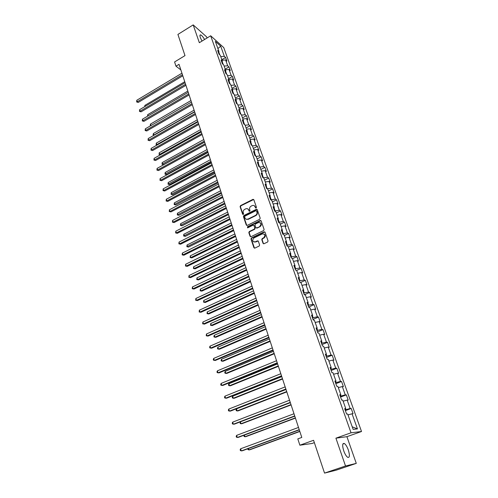 <?xml version="1.0" encoding="UTF-8"?>
<svg xmlns="http://www.w3.org/2000/svg" width="498" height="498" viewBox="0 0 498 498"><rect width="100%" height="100%" fill="white"/><g stroke="black" fill="none" stroke-linecap="round" stroke-linejoin="round"><path stroke-width="0.75" d="M256.128 208.04L256.445 207.299L253.831 199.735L253.021 199.325L240.534 205.624L240.092 206.676L242.626 214.202L243.273 214.464L243.584 213.723L243.254 212.746C242.924 211.301 243.398 210.175 244.68 209.372L246.043 208.718C247.294 208.407 248.178 208.843 248.689 210.025L249.025 211.009L249.679 211.264L249.99 210.523L249.66 209.54C249.317 208.096 249.797 206.963 251.092 206.153L252.467 205.493C253.725 205.188 254.615 205.624 255.132 206.801L255.468 207.784L256.128 208.04M348.32 449.974C347.1 446.662 345.78 444.502 344.361 443.5C342.356 442.977 342.145 445.417 343.732 450.827C344.952 454.157 346.278 456.33 347.697 457.338C349.721 457.843 349.932 455.384 348.32 449.974M204.585 39.498C203.097 36.952 201.796 35.42 200.675 34.897C199.804 34.698 199.692 35.595 200.339 37.587L202.001 41.079M263.05 243.329L264.008 243.727L267.625 242.003L268.061 240.932L265.061 232.23L264.108 231.831L251.44 237.963L250.986 239.034L253.905 247.699L254.858 248.104L259.178 246.037L259.614 244.972L258.344 241.244L257.391 240.851L255.262 241.872C252.411 241.723 251.969 240.416 253.936 237.951L262.297 233.904C265.16 234.06 265.608 235.373 263.635 237.845L262.222 238.523L261.774 239.6L263.05 243.329L263.604 243.796M263.977 238.013L262.577 238.685L262.122 239.762L263.398 243.485M207.019 38.01L206.62 36.871L193.193 24.9L177.911 34.43L184.995 55.614L174.586 61.951L175.968 66.184L179.025 64.329L301.794 437.443L297.804 438.887L299.871 445.206L312.041 443.481L314.363 442.654M345.525 465.991L356.282 463.377L346.913 436.684L335.913 438.172L345.525 465.991L324.54 473.1L313.572 440.294L299.871 445.206M335.913 438.172L351.034 432.799L210.673 35.781L223.758 47.596L361.517 431.511L351.034 432.799M193.193 24.9L199.337 42.703L210.673 35.781M259.751 219.238L260.199 218.168L257.267 209.677L256.414 209.266L243.871 215.516L243.422 216.574L246.273 225.034L247.151 225.438L259.751 219.238M261.139 220.882L264.108 229.478L263.654 230.555L251.011 236.687L250.064 236.295L248.826 232.622L249.28 231.558L254.366 229.074L254.82 228.009L253.992 225.575L253.09 225.177L247.73 227.804L247.425 226.777L260.186 220.502L261.139 220.882M356.282 463.377L336.013 470.23L324.54 473.1M351.196 408.453L350.156 408.485L347.156 400.081L348.195 400.081L346.334 394.883L345.288 394.858L342.325 386.566L343.377 386.616L341.541 381.487L340.483 381.412L337.557 373.226L338.621 373.332L336.81 368.265L335.745 368.14L332.857 360.06L333.934 360.216L332.141 355.217L331.064 355.043L328.213 347.069L329.303 347.274L327.535 342.338L326.445 342.12L323.632 334.245L324.727 334.494L322.984 329.626L321.882 329.359L319.106 321.584L320.214 321.882L318.496 317.07L317.382 316.759L314.643 309.084L315.757 309.426L314.057 304.676L312.937 304.322L310.235 296.746L311.356 297.132L309.681 292.444L308.548 292.04L305.878 284.563L307.011 284.987L305.355 280.355L304.216 279.913L301.576 272.531L302.722 272.997L301.085 268.422L299.939 267.943L297.331 260.647L298.483 261.151L296.87 256.638L295.712 256.115L293.141 248.907L294.299 249.454L292.706 244.997L291.542 244.437L288.996 237.316L290.166 237.901L288.591 233.494L287.421 232.896L284.906 225.868L286.082 226.49L284.526 222.139L283.343 221.498L280.866 214.557L282.049 215.211L280.505 210.915L279.322 210.243L276.869 203.377L278.058 204.074L276.539 199.823L275.35 199.119L272.929 192.34L274.124 193.068L272.618 188.867L271.422 188.126L269.026 181.428L270.227 182.193L268.746 178.041L267.538 177.269L265.173 170.646L266.386 171.443L264.917 167.34L263.703 166.537L261.369 159.995L262.583 160.823L261.133 156.77L259.919 155.93L257.609 149.468L258.829 150.321L257.391 146.319L256.171 145.447L253.887 139.06L255.113 139.95L253.7 135.991L252.467 135.089L250.214 128.77L251.446 129.692L250.046 125.776L248.813 124.849L246.578 118.605L247.817 119.551L246.429 115.685L245.197 114.727L242.987 108.552L244.232 109.529L242.862 105.707L241.617 104.717L239.438 98.616L240.683 99.619L239.333 95.84L238.081 94.825L235.928 88.793L237.179 89.821L235.84 86.079L234.589 85.04L232.454 79.076L233.711 80.134L232.385 76.437L231.134 75.372L229.024 69.471L230.281 70.554L228.974 66.894L227.717 65.804L225.631 59.972L226.895 61.08L225.6 57.463L224.337 56.349L220.695 46.158L215.323 41.328L218.977 51.624L217.67 50.472L218.977 54.145L220.278 55.29L222.376 61.186L221.068 60.059L222.388 63.775L223.689 64.896L225.812 70.859L224.511 69.757L225.843 73.517L227.144 74.607L229.285 80.639L227.991 79.562L229.335 83.365L230.63 84.43L232.796 90.536L231.508 89.484L232.871 93.331L234.16 94.371L236.351 100.54L235.062 99.525L236.444 103.416L237.733 104.424L239.949 110.668L238.667 109.678L240.061 113.612L241.343 114.596L243.584 120.908L242.308 119.95L243.721 123.934L244.997 124.886L247.269 131.273L245.993 130.345L247.425 134.373L248.695 135.294L250.992 141.762L249.722 140.859L251.173 144.943L252.436 145.827L254.758 152.376L253.501 151.504L254.964 155.631L256.221 156.49L258.574 163.114L257.317 162.28L258.798 166.457L260.056 167.278L262.434 173.983L261.182 173.18L262.683 177.406L263.928 178.197L266.343 184.982L265.098 184.216L266.617 188.493L267.856 189.252L270.296 196.119L269.057 195.384L270.595 199.717L271.827 200.439L274.298 207.392L273.066 206.695L274.622 211.077L275.848 211.762L278.351 218.803L277.131 218.143L278.706 222.581L279.92 223.229L282.453 230.356L281.239 229.734L282.833 234.228L284.047 234.838L286.605 242.053L285.404 241.468L287.016 246.024L288.218 246.591L290.813 253.899L289.618 253.351L291.249 257.964L292.444 258.493L295.077 265.888L293.882 265.39L295.538 270.059L296.727 270.545L299.391 278.04L298.209 277.579L299.883 282.31L301.06 282.752L303.761 290.34L302.585 289.929L304.284 294.716L305.455 295.115L308.187 302.809L307.023 302.435L308.741 307.291L309.899 307.639L312.669 315.433L311.511 315.103L313.254 320.021L314.406 320.332L317.214 328.219L316.068 327.945L317.83 332.925L318.975 333.187L321.814 341.18L320.681 340.949L322.467 345.998L323.6 346.21L326.476 354.308L325.35 354.128L327.167 359.245L328.288 359.407L331.201 367.617L330.087 367.487L331.929 372.672L333.038 372.778L335.988 381.101L334.886 381.026L336.754 386.28L337.849 386.336L340.844 394.765L339.754 394.746L341.64 400.068L342.73 400.075L345.761 408.621L344.684 408.653L346.602 414.05L347.672 414L353.138 429.394L357.458 428.915L352.049 413.776L353.076 413.726L351.196 408.453L345.375 410.601M345.431 408.802L345.755 409.723L345.145 409.947M345.755 409.723L350.156 408.485M343.122 401.189L347.156 400.081M345.761 408.621L344.853 409.126M340.52 394.964L340.906 396.053L340.302 396.284M340.906 396.053L345.288 394.858M338.31 387.637L342.325 386.566M340.844 394.765L339.953 395.306M335.671 381.306L336.119 382.564L335.515 382.794M336.119 382.564L340.483 381.412M333.56 374.259L337.557 373.226M335.988 381.101L335.117 381.673M330.89 367.835L331.394 369.255L330.797 369.485M331.394 369.255L335.745 368.14M328.873 361.056L332.857 360.06M331.201 367.617L330.348 368.215M326.171 354.539L326.732 356.114L326.14 356.35M326.732 356.114L331.064 355.043M324.248 348.027L328.213 347.069M326.476 354.308L325.642 354.943M321.515 341.423L322.125 343.147L321.54 343.383M322.125 343.147L326.445 342.12M319.679 335.166L323.632 334.245M321.814 341.18L320.992 341.84M316.915 328.475L317.581 330.348L317.002 330.591M317.581 330.348L321.882 329.359M315.172 322.474L319.106 321.584M317.214 328.219L316.411 328.91M312.383 315.695L313.099 317.712L312.526 317.954M313.099 317.712L317.382 316.759M310.721 309.943L314.643 309.084M312.669 315.433L311.885 316.149M307.901 303.077L308.673 305.237L308.1 305.486M308.673 305.237L312.937 304.322M306.326 297.567L310.235 296.746M308.187 302.809L307.415 303.55M303.481 290.627L304.297 292.924L303.736 293.173M304.297 292.924L308.548 292.04M301.987 285.348L305.878 284.563M303.761 290.34L303.008 291.112M299.117 278.332L299.983 280.76L299.423 281.015M299.983 280.76L304.216 279.913M297.698 273.284L301.576 272.531M299.391 278.04L298.651 278.836M294.81 266.193L295.719 268.752L295.165 269.007M295.719 268.752L299.939 267.943M293.471 261.375L297.331 260.647M295.077 265.888L294.349 266.71M290.558 254.204L291.511 256.893L290.963 257.149M291.511 256.893L295.712 256.115M289.288 249.604L293.141 248.907M290.813 253.899L290.11 254.739M286.356 242.37L287.352 245.178L286.811 245.439M287.352 245.178L291.542 244.437M285.161 237.982L288.996 237.316M286.605 242.053L285.914 242.918M282.204 230.68L283.244 233.612L282.708 233.867M283.244 233.612L287.421 232.896M281.084 226.503L284.906 225.868M282.453 230.356L281.775 231.246M278.108 219.132L279.191 222.183L278.656 222.444M279.191 222.183L283.343 221.498M277.062 215.167L280.866 214.557M278.351 218.803L277.685 219.711M274.062 207.728L275.182 210.897L274.709 211.127M275.182 210.897L279.322 210.243M273.078 203.962L276.869 203.377M274.298 207.392L273.645 208.326M270.059 196.467L271.223 199.742L270.906 199.897M271.223 199.742L275.35 199.119M269.15 192.894L272.929 192.34M270.296 196.119L269.655 197.071M266.113 185.337L267.133 188.81M267.314 188.723L271.422 188.126M265.266 181.957L269.026 181.428M266.343 184.982L265.714 185.959M262.209 174.344L263.398 177.861M263.448 177.836L267.538 177.269M261.431 171.15L265.173 170.646M262.434 173.983L261.824 174.979M259.595 166.979L258.356 163.481M259.726 167.06L263.703 166.537M257.634 160.474L261.369 159.995M258.574 163.114L257.976 164.128M255.76 156.179L254.546 152.749M256.103 156.409L259.919 155.93M253.887 149.917L257.609 149.468M254.758 152.376L254.173 153.409M251.976 145.503L250.78 142.148M252.455 145.895L256.171 145.447M250.183 139.49L253.887 139.06M250.992 141.762L250.413 142.814M248.228 134.958L247.058 131.665M248.77 135.512L252.467 135.089M246.522 129.181L250.214 128.77M247.269 131.273L246.703 132.344M244.53 124.537L243.385 121.307M245.128 125.247L248.813 124.849M242.906 118.991L246.578 118.605M243.584 120.908L243.036 121.998M240.876 114.235L239.75 111.073M241.524 115.1L245.197 114.727M239.326 108.913L242.987 108.552M239.949 110.668L239.407 111.77M237.26 104.057L236.158 100.951M237.957 105.072L241.617 104.717M235.791 98.953L239.438 98.616M236.351 100.54L235.822 101.66M233.686 93.991L232.61 90.947M234.44 95.155L238.081 94.825M232.292 89.111L235.928 88.793M232.796 90.536L232.28 91.669M230.157 84.044L229.099 81.062M230.954 85.351L234.589 85.04M228.831 79.375L232.454 79.076M229.285 80.639L228.775 81.79M226.665 74.208L225.625 71.282M227.511 75.659L231.134 75.372M225.413 69.745L229.024 69.471M225.812 70.859L225.314 72.023M223.216 64.485L222.195 61.615M224.112 66.072L227.717 65.804M222.033 60.227L225.631 59.972M222.376 61.186L221.89 62.368M219.805 54.873L218.803 52.06M220.745 56.598L224.337 56.349M217.9 48.58L220.695 46.158M218.977 51.624L218.504 52.819M346.913 436.684L361.517 431.511M175.968 66.184L180.861 69.913M352.223 426.811L357.458 428.915M348.002 414.927L352.049 413.776M221.847 59.692L225.6 57.463M225.189 69.116L228.974 66.894M228.576 78.647L232.385 76.437M232 88.289L235.84 86.079M235.461 98.031L239.333 95.84M238.959 107.892L242.862 105.707M242.501 117.858L246.429 115.685M246.08 127.942L250.046 125.776M249.703 138.145L253.7 135.991M253.37 148.466L257.391 146.319M257.08 158.906L261.133 156.77M260.828 169.469L264.917 167.34M264.625 180.151L268.746 178.041M268.466 190.971L272.618 188.867M272.35 201.914L276.539 199.823M276.284 212.988L280.505 210.915M280.268 224.2L284.526 222.139M284.296 235.542L288.591 233.494M288.373 247.027L292.706 244.997M292.507 258.655L296.87 256.638M296.565 270.476L301.085 268.422M300.481 282.534L305.355 280.355M304.403 294.76L309.681 292.444M308.648 307.017L314.057 304.676M313.03 319.386L318.496 317.07M317.475 331.917L322.984 329.626M321.976 344.61L327.535 342.338M326.532 357.464L332.141 355.217M331.151 370.487L336.81 368.265M335.833 383.684L341.541 381.487M340.57 397.049L346.334 394.883M255.885 208.096L254.322 205.724M247.861 208.93L249.448 211.32M253.694 199.505L240.901 205.811L240.453 206.863L243.055 214.52M257.117 209.428L244.232 215.702L243.79 216.755L246.809 225.482M256.563 210.953L255.904 210.691L244.966 216.138L244.649 216.879L244.997 217.919C245.539 219.151 246.454 219.581 247.761 219.213L255.48 215.397C256.787 214.588 257.267 213.449 256.918 211.992L256.495 210.822M246.242 219.232L247.985 219.114M256.918 211.14L257.273 212.179C257.622 213.636 257.136 214.769 255.835 215.578L248.346 219.294M253.818 225.295L255.175 228.177L254.721 229.242L249.641 231.726L249.193 232.79L250.619 236.762M260.971 220.614L247.786 226.945L247.55 227.841M259.676 226.484C261.637 224.1 261.232 222.787 258.468 222.538L255.418 224.032L254.97 225.096L255.798 227.53L256.713 227.928L260.031 226.652C261.711 225.214 261.761 223.888 260.168 222.668M256.333 227.984L256.744 227.91M260.031 226.652L257.099 228.084M263.99 238.007C265.689 236.538 265.714 235.193 264.071 233.979M253.899 241.991L255.262 241.872M258.145 240.939L255.623 242.028M264.874 231.937L251.801 238.125L251.347 239.196L254.478 248.172M184.746 81.716L144.912 105.371L145.211 106.354M144.669 106.678L144.912 105.371M182.442 74.712L137.236 101.773L136.788 100.266L181.944 73.194M182.797 75.796L138.27 102.414L137.236 101.773L136.657 101.966L136.788 100.266M138.27 102.414L136.657 101.966M187.833 91.09L147.713 114.652L148.087 115.891M147.545 116.208L147.713 114.652M190.952 100.571L150.539 124.033L150.994 125.527M150.539 125.789L150.222 125.104L150.539 124.033M150.919 125.571L150.408 125.708M185.58 84.249L140.05 111.203L139.596 109.684L185.075 82.718M185.928 85.314L141.077 111.832L140.05 111.203L139.465 111.384L139.596 109.684M141.077 111.832L139.465 111.384M188.754 93.898L142.889 120.74L142.434 119.203L188.244 92.342M189.097 94.937L143.922 121.35L142.889 120.74L142.297 120.908L142.434 119.203M143.922 121.35L142.297 120.908M194.102 110.151L153.403 133.52L153.863 135.045L194.612 111.695M153.664 135.425L153.079 134.584L153.403 133.52M153.266 135.195L154.094 135.176M197.289 119.844L156.297 143.1L156.764 144.65L197.806 121.406M156.988 145.08L156.154 144.787L156.297 143.1M156.154 144.787L157.256 144.924M200.513 129.636L159.217 152.793L159.69 154.355L201.036 131.217M160.356 154.834L159.08 154.48L159.217 152.793M159.08 154.48L160.468 154.772M191.967 103.646L145.765 130.376L145.298 128.826L191.45 102.078M192.303 104.673L146.792 130.968L145.161 130.538L145.298 128.826M146.792 130.968L145.161 130.538M195.21 113.513L148.665 140.125L148.199 138.556L194.687 111.926M195.54 114.515L149.693 140.697L148.062 140.268L148.199 138.556M149.693 140.697L148.062 140.268M198.49 123.492L151.604 149.979L151.131 148.392L197.961 121.886M198.814 124.475L152.631 150.533L150.987 150.11L151.131 148.392M152.631 150.533L150.987 150.11M201.815 133.582L154.573 159.945L154.094 158.339L201.279 131.958M202.126 134.541L155.6 160.481L153.95 160.063L154.094 158.339M155.6 160.481L153.95 160.063M205.17 143.785L157.573 170.017L157.088 168.392L204.628 142.142M205.481 144.725L158.601 170.534L156.945 170.123L157.088 168.392M158.601 170.534L156.945 170.123M208.569 154.112L160.611 180.208L160.119 178.564L208.021 152.45M208.867 155.027L161.632 180.706L159.97 180.301L160.119 178.564M161.632 180.706L159.97 180.301M212.005 164.558L163.68 190.51L163.188 188.854L211.451 162.877M212.297 165.454L164.701 190.989L163.033 190.591L163.188 188.854M164.701 190.989L163.033 190.591M215.485 175.122L166.786 200.931L166.282 199.256L214.924 173.422M215.771 175.999L167.807 201.385L166.133 200.993L166.282 199.256M167.807 201.385L166.133 200.993M219.002 185.816L169.924 211.476L169.42 209.776L218.435 184.092M219.282 186.663L170.945 211.905L169.264 211.519L169.42 209.776M170.945 211.905L169.264 211.519M222.562 196.635L173.105 222.133L172.588 220.421L221.984 194.892M222.83 197.457L174.119 222.55L172.433 222.17L172.588 220.421M174.119 222.55L172.433 222.17M226.16 207.585L176.317 232.921L175.8 231.184L225.582 205.817M226.422 208.382L177.332 233.313L175.638 232.94L175.8 231.184M177.332 233.313L175.638 232.94M229.808 218.659L179.566 243.833L179.043 242.078L229.223 216.879M230.064 219.437L180.581 244.201L178.882 243.833L179.043 242.078M180.581 244.201L178.882 243.833M233.5 229.877L182.859 254.876L182.33 253.096L232.902 228.072M233.743 230.624L183.868 255.213L182.162 254.858L182.33 253.096M183.868 255.213L182.162 254.858M237.235 241.225L186.184 266.044L185.648 264.245L236.631 239.395M237.465 241.941L187.198 266.362L185.48 266.013L185.648 264.245M187.198 266.362L185.48 266.013M241.013 252.71L189.551 277.349L189.01 275.525L240.403 250.861M241.237 253.401L190.566 277.641L188.842 277.299L189.01 275.525M190.566 277.641L188.842 277.299M244.835 264.338L192.963 288.784L192.415 286.941L244.219 262.471M245.053 265.004L193.971 289.052L192.24 288.716L192.415 286.941M193.971 289.052L192.24 288.716M248.714 276.116L196.411 300.356L195.857 298.495L248.085 274.217M248.919 276.745L197.413 300.599L195.677 300.275L195.857 298.495M197.413 300.599L195.677 300.275M252.635 288.031L199.903 312.072L199.337 310.186L252 286.113M252.835 288.635L200.906 312.29L199.156 311.972L199.337 310.186M200.906 312.29L199.156 311.972M256.607 300.101L203.433 323.93L202.867 322.019L255.966 298.159M256.794 300.674L204.435 324.117L202.68 323.806L202.867 322.019M204.435 324.117L202.68 323.806M203.775 139.546L162.174 162.591L162.653 164.166L163.643 164.682L204.603 142.061M163.643 164.682L162.031 164.278L204.298 141.139M162.031 164.278L162.174 162.591M207.068 149.562L165.162 172.489L165.647 174.088L166.637 174.586L207.896 152.077M166.637 174.586L165.019 174.188L207.604 151.174M165.019 174.188L165.162 172.489M210.405 159.69L168.187 182.505L168.673 184.117L169.662 184.596L211.233 162.205M169.662 184.596L168.038 184.204L210.94 161.327M168.038 184.204L168.187 182.505M213.773 169.936L171.237 192.626L171.735 194.264L172.719 194.718L214.601 172.451M172.719 194.718L171.088 194.332L214.321 171.592M171.088 194.332L171.237 192.626M217.184 180.301L174.331 202.867L174.829 204.516L175.813 204.958L218.012 182.81M175.813 204.958L174.176 204.572L217.738 181.975M174.176 204.572L174.331 202.867M220.633 190.784L177.45 213.219L177.954 214.887L178.938 215.304L221.461 193.286M178.938 215.304L177.294 214.931L221.193 192.477M177.294 214.931L177.45 213.219M224.125 201.391L180.612 223.689L181.123 225.376L182.106 225.775L224.947 203.887M182.106 225.775L180.45 225.401L224.685 203.097M180.45 225.401L180.612 223.689M227.654 212.117L183.806 234.272L184.322 235.984L185.3 236.357L228.476 214.613M185.3 236.357L183.644 235.996L228.221 213.847M183.644 235.996L183.806 234.272M231.228 222.973L187.036 244.985L187.559 246.709L188.537 247.064L232.043 225.463M188.537 247.064L186.875 246.709L231.8 224.723M186.875 246.709L187.036 244.985M234.838 233.954L190.304 255.816L190.834 257.566L191.811 257.896L235.654 236.438M191.811 257.896L190.136 257.547L190.834 257.566L235.423 235.722M190.136 257.547L190.304 255.816M238.498 245.066L193.616 266.772L194.145 268.54L195.123 268.845L239.314 247.543M195.123 268.845L193.442 268.509L194.145 268.54L239.084 246.859M193.442 268.509L193.616 266.772M242.196 256.308L196.959 277.859L197.501 279.646L198.472 279.932L243.012 258.786M198.472 279.932L196.785 279.596L197.501 279.646L242.794 258.126M196.785 279.596L196.959 277.859M245.937 267.687L200.339 289.077L200.887 290.882L201.858 291.143L246.753 270.159M201.858 291.143L200.165 290.813L200.887 290.882L246.541 269.524M200.165 290.813L200.339 289.077M249.728 279.21L203.769 300.419L204.317 302.255L205.288 302.485L250.538 281.669M205.288 302.485L203.589 302.168L204.317 302.255L250.338 281.065M203.589 302.168L203.769 300.419M253.563 290.863L207.23 311.904L207.791 313.752L208.755 313.958L254.372 293.322M208.755 313.958L207.05 313.653L207.791 313.752L254.185 292.743M207.05 313.653L207.23 311.904M257.447 302.666L210.735 323.519L211.301 325.393L212.266 325.574L258.257 305.112M212.266 325.574L210.554 325.275L211.301 325.393L258.076 304.571M210.554 325.275L210.735 323.519M261.382 314.612L214.283 335.279L214.856 337.177L215.815 337.327L262.185 317.052M214.283 335.279L213.866 336.275L214.096 337.034L214.856 337.177L262.01 316.535M265.359 326.7L217.875 347.174L218.454 349.098L219.413 349.223L266.156 329.134M217.875 347.174L217.452 348.17L217.682 348.936L218.454 349.098L266 328.655M269.387 338.945L221.51 359.22L222.096 361.162L223.048 361.262L270.184 341.373M221.51 359.22L221.081 360.21L221.311 360.988L222.096 361.162L270.034 340.925M273.464 351.345L225.189 371.408L225.781 373.375L226.733 373.444L274.261 353.761M225.189 371.408L224.754 372.392L224.99 373.176L225.781 373.375L274.124 353.343M260.628 312.321L207.012 335.932L206.433 333.996L259.981 310.354M260.803 312.862L208.008 336.088L206.247 335.789L206.433 333.996M264.699 324.702L210.629 348.083L210.044 346.122L264.04 322.704M264.868 325.206L211.625 348.208L209.857 347.921L209.621 347.137L210.044 346.122M268.82 337.233L214.296 360.384L213.704 358.398L268.161 335.216M268.976 337.706L215.285 360.484L213.511 360.203L213.275 359.407L213.704 358.398M272.997 349.926L218.006 372.834L217.408 370.829L272.325 347.884M273.141 350.362L218.996 372.902L217.209 372.635L216.972 371.832L217.408 370.829M277.598 363.895L228.912 383.746L229.51 385.738L230.456 385.776L278.388 366.304M228.912 383.746L228.47 384.73L228.707 385.52L229.51 385.738L278.264 365.924M277.23 362.787L221.759 385.446L221.156 383.41L276.552 360.714M277.361 363.185L222.749 385.483L220.956 385.222L220.714 384.412L221.156 383.41M281.781 376.613L232.678 396.24L233.288 398.257L234.234 398.263L282.571 379.009M232.678 396.24L232.23 397.211L232.473 398.02L233.288 398.257L282.453 378.661M281.519 375.816L225.569 398.213L224.953 396.153L280.828 373.712M281.638 376.177L226.546 398.219L224.747 397.97L224.505 397.149L224.953 396.153M286.014 389.486L236.494 408.889L237.11 410.931L238.05 410.906L286.804 391.876M236.494 408.889L236.04 409.854L236.289 410.669L237.11 410.931L286.699 391.565M285.858 389.013L229.422 411.143L228.8 409.057L285.161 386.884M285.964 389.336L230.4 411.118L228.594 410.875L228.345 410.047L228.8 409.057M240.403 421.837L240.982 423.761L241.922 423.705L291.087 404.905M240.266 421.887L240.148 423.481L240.982 423.761L291 404.631M290.259 402.384L233.319 424.24L232.691 422.13L289.55 400.224M290.353 402.67L234.297 424.178L232.485 423.947L232.23 423.107L232.691 422.13M244.406 435.096L244.904 436.752L245.838 436.665L295.432 418.102M243.983 435.252L244.057 436.447L244.904 436.752L295.358 417.866M294.716 415.93L237.272 437.499L236.637 435.364L294.001 413.745M294.797 416.179L238.243 437.406L236.426 437.188L236.17 436.335L236.637 435.364M248.458 448.524L248.876 449.912L249.803 449.787L299.833 431.473M247.774 448.779L248.016 449.582L248.876 449.912L299.765 431.274M299.236 429.662L241.275 450.939L240.634 448.773L298.507 427.446M299.304 429.867L242.246 450.808L240.416 450.603L240.154 449.738L240.634 448.773M255.486 206.994L255.132 206.801M249.386 211.189L249.025 211.009M249.05 210.212L248.689 210.025M242.987 214.389L242.626 214.202M240.453 206.863L240.092 206.676M240.901 205.811L240.534 205.624M253.252 199.574L252.897 199.374M255.823 207.971L255.468 207.784M246.635 225.208L246.273 225.034M243.79 216.755L243.422 216.574M244.232 215.702L243.871 215.516M256.675 209.496L256.321 209.309M255.835 215.578L255.48 215.397M257.273 212.179L256.918 211.992M250.426 236.463L250.064 236.295M249.193 232.79L248.826 232.622M249.641 231.726L249.28 231.558M254.721 229.242L254.366 229.074M255.175 228.177L254.82 228.009M254.347 225.75L253.992 225.575M247.786 226.945L247.425 226.777M260.535 220.682L260.186 220.502M262.122 239.762L261.774 239.6M262.577 238.685L262.228 238.523L262.577 238.685M257.746 241.007L257.391 240.851M254.266 247.848L253.905 247.699M251.347 239.196L250.986 239.034M251.801 238.125L251.44 237.963M264.444 232.006L264.096 231.838M342.854 444.029L344.361 443.5M199.941 35.352L200.675 34.897M253.376 199.524L253.021 199.325M256.769 209.459L256.414 209.266M248.122 219.388L247.761 219.213M257.068 228.096L256.713 227.928M260.591 220.658L260.236 220.483M264.457 232L264.108 231.831"/></g></svg>
